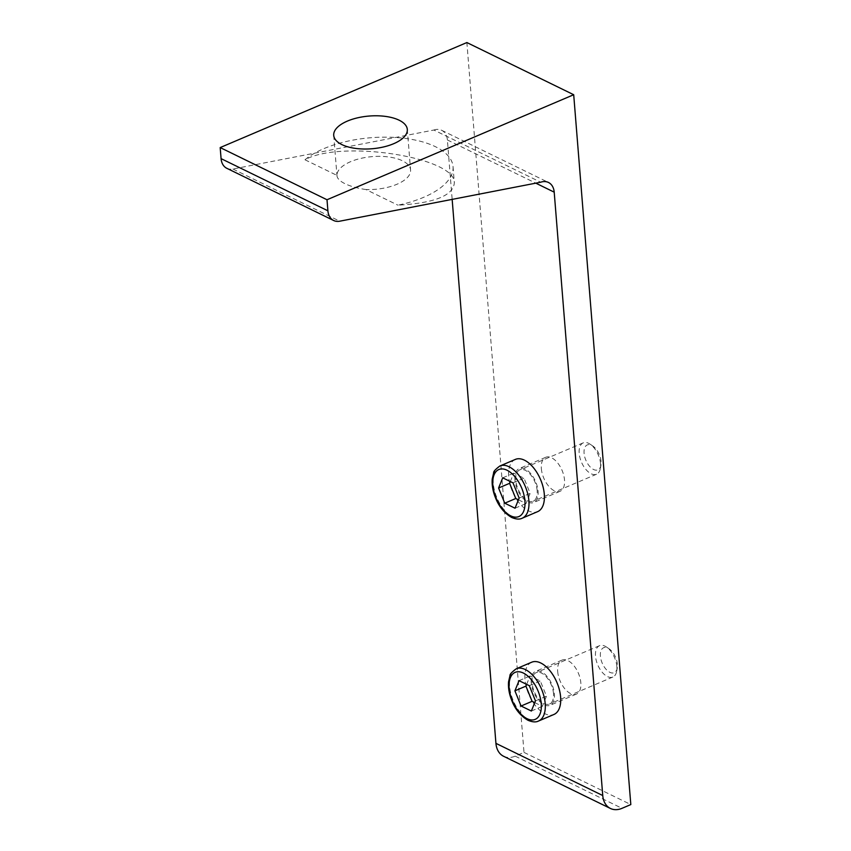 <?xml version="1.0" encoding="UTF-8"?>
<svg xmlns="http://www.w3.org/2000/svg" width="851" height="851" viewBox="0 0 851 851"><rect width="100%" height="100%" fill="white"/><g stroke="black" fill="none" stroke-linecap="round" stroke-linejoin="round"><path stroke-width="0.64" stroke-dasharray="4.25 3.19" d="M535.47 700.862L546.48 696.171L540.321 680.991L530.045 675.971L526.641 684.374M529.311 685.683L540.321 680.991M519.036 680.662L530.045 675.971M534.758 702.628L542.364 706.341L546.48 696.171M531.354 711.032L542.364 706.341M617.39 664.365A13.552 7.287 -113.1 0 0 609.082 648.781A13.552 7.287 -113.1 0 0 600.37 653.749A13.552 7.287 -113.1 0 0 607.635 670.833A13.552 7.287 -113.1 0 0 617.262 667.992A13.552 7.287 -113.1 0 0 617.39 664.365M616.869 666.578A17.041 9.159 -113.1 0 0 606.423 646.994A17.041 9.159 -113.1 0 0 599.519 645.686A17.041 9.159 -113.1 0 0 597.764 664.95A17.041 9.159 -113.1 0 0 612.858 677.034A17.041 9.159 -113.1 0 0 616.709 671.141A17.041 9.159 -113.1 0 0 616.869 666.578M553.501 693.565A17.041 9.159 -113.1 0 0 546.938 677.587A17.041 9.159 -113.1 0 0 536.141 672.662A17.041 9.159 -113.1 0 0 534.385 691.927A17.041 9.159 -113.1 0 0 549.491 704.022A17.041 9.159 -113.1 0 0 553.501 693.565M531.694 662.216A28.391 15.275 -113.1 0 0 528.758 694.32A28.391 15.275 -113.1 0 0 553.937 714.468M531.237 682.693A18.456 9.925 66.9 0 1 535.587 671.365A18.456 9.925 66.9 0 1 551.948 684.449A18.456 9.925 66.9 0 1 550.044 705.319A18.456 9.925 66.9 0 1 538.343 699.99A18.456 9.925 66.9 0 1 531.237 682.693M557.671 671.439A18.456 9.925 -113.1 0 0 564.777 688.746A18.456 9.925 -113.1 0 0 576.478 694.076A18.456 9.925 -113.1 0 0 578.382 673.205A18.456 9.925 -113.1 0 0 562.011 660.11A18.456 9.925 -113.1 0 0 557.671 671.439M514.919 479.868A18.456 9.925 66.9 0 1 519.27 468.539A18.456 9.925 66.9 0 1 535.63 481.634A18.456 9.925 66.9 0 1 533.726 502.505A18.456 9.925 66.9 0 1 522.025 497.175A18.456 9.925 66.9 0 1 514.919 479.868M541.353 468.624A18.456 9.925 -113.1 0 0 548.459 485.921A18.456 9.925 -113.1 0 0 560.16 491.25A18.456 9.925 -113.1 0 0 562.064 470.38A18.456 9.925 -113.1 0 0 545.693 457.295A18.456 9.925 -113.1 0 0 541.353 468.624M304.977 159.775A79.505 35.348 175.4 0 1 392.811 137.33A79.505 35.348 175.4 0 1 453.03 166.594A79.505 35.348 175.4 0 1 397.928 205.176C434.212 203.144 453.019 195.73 454.338 182.944C456.03 157.265 340.879 139.415 304.977 159.775L336.953 175.391A36.912 16.414 175.4 0 1 373.057 156.563A36.912 16.414 175.4 0 1 410.576 170.009A36.912 16.414 175.4 0 1 365.951 189.55L397.928 205.176M226.813 168.307A17.041 12.201 116 0 0 232.919 169.019L433.861 130.033L540.693 182.21M336.953 175.391L336.975 175.795C337.273 178.561 339.953 181.199 345.027 183.72C350.506 186.348 357.484 188.294 365.951 189.55M503.579 756.273A22.711 16.275 -64 0 0 515.185 756.145L523.993 752.39L466.88 42.55M523.993 752.39L630.814 804.567M433.861 130.033A17.041 12.201 -64 0 1 441.637 130.288A17.041 12.201 -64 0 1 447.381 139.968L452.158 199.389M519.153 498.048L530.162 493.357L524.003 478.177L513.727 473.156L510.323 481.56M512.993 482.857L524.003 478.177M502.718 477.837L513.727 473.156M518.44 499.814L526.046 503.526L530.162 493.357M515.036 508.217L526.046 503.526M601.072 461.54A13.552 7.287 -113.1 0 0 592.764 445.967A13.552 7.287 -113.1 0 0 584.052 450.934A13.552 7.287 -113.1 0 0 591.317 468.007A13.552 7.287 -113.1 0 0 600.944 465.178A13.552 7.287 -113.1 0 0 601.072 461.54M600.551 463.763A17.041 9.159 -113.1 0 0 590.105 444.179A17.041 9.159 -113.1 0 0 583.201 442.871A17.041 9.159 -113.1 0 0 581.446 462.136A17.041 9.159 -113.1 0 0 596.54 474.22A17.041 9.159 -113.1 0 0 600.391 468.327A17.041 9.159 -113.1 0 0 600.551 463.763M537.172 490.74A17.041 9.159 -113.1 0 0 530.62 474.773A17.041 9.159 -113.1 0 0 519.823 469.848A17.041 9.159 -113.1 0 0 518.068 489.112A17.041 9.159 -113.1 0 0 533.173 501.196A17.041 9.159 -113.1 0 0 537.172 490.74M515.376 459.402A28.391 15.275 -113.1 0 0 512.44 491.506A28.391 15.275 -113.1 0 0 537.619 511.653M516.27 668.78A28.391 15.275 -113.1 0 0 510.834 693.491A28.391 15.275 -113.1 0 0 529.439 720.254A28.391 15.275 -113.1 0 0 538.513 721.031M232.919 169.019L339.74 221.196M515.185 756.145L622.007 808.322M447.381 139.968L535.8 183.156M499.952 465.965A28.391 15.275 -113.1 0 0 494.516 490.676A28.391 15.275 -113.1 0 0 513.121 517.44A28.391 15.275 -113.1 0 0 522.195 518.216M609.082 648.781L606.423 646.994M617.262 667.992L616.709 671.141M599.519 645.686L536.141 672.662M612.858 677.034L549.491 704.022M562.011 660.11L535.587 671.365M576.478 694.076L550.044 705.319M545.693 457.295L519.27 468.539M560.16 491.25L533.726 502.505M453.03 166.594L454.338 182.944M333.72 135.362L336.975 175.795M407.31 129.448L410.576 170.009M441.637 130.288L548.47 182.465M592.764 445.967L590.105 444.179M600.944 465.178L600.391 468.327M583.201 442.871L519.823 469.848M596.54 474.22L533.173 501.196"/><path stroke-width="1.28" d="M529.311 685.683L535.47 700.862L531.354 711.032L521.078 706.011L514.919 690.821L519.036 680.662L529.311 685.683M526.641 684.374L525.929 686.129L532.088 701.32L534.758 702.628M514.919 690.821L525.929 686.129M521.078 706.011L532.088 701.32M538.513 721.031L553.937 714.468A28.391 15.275 -113.1 0 0 560.618 697.043A28.391 15.275 -113.1 0 0 549.682 670.418A28.391 15.275 -113.1 0 0 531.694 662.216L516.27 668.78C511.791 672.12 509.696 674.396 509.983 675.609L508.547 681.874C508.079 687.906 509.217 694.288 511.972 701.011C515.44 709.638 520.78 716.063 527.982 720.276C532.439 722.137 535.949 722.393 538.513 721.031A28.391 15.275 -113.1 0 0 545.204 703.607A28.391 15.275 -113.1 0 0 534.268 676.981A28.391 15.275 -113.1 0 0 516.27 668.78M339.74 221.196L540.693 182.21A17.041 12.201 -64 0 1 548.47 182.465A17.041 12.201 -64 0 1 554.203 192.156L602.753 795.536A22.711 16.275 116 0 0 610.401 808.45A22.711 16.275 116 0 0 622.007 808.322L630.814 804.567L573.702 94.727L327.007 199.751L327.901 210.803A17.041 12.201 116 0 0 333.635 220.494A17.041 12.201 116 0 0 339.74 221.196M341.879 144.596A36.912 16.414 175.4 0 1 333.72 135.362A36.912 16.414 175.4 0 1 369.196 116.044A36.912 16.414 175.4 0 1 407.31 129.448A36.912 16.414 175.4 0 1 383.407 146.989A36.912 16.414 175.4 0 1 341.879 144.596M573.702 94.727L466.88 42.55L220.186 147.574L221.079 158.626A17.041 12.201 116 0 0 226.813 168.307L333.635 220.494M220.186 147.574L327.007 199.751M610.401 808.45L503.579 756.273A22.711 16.275 -64 0 1 495.931 743.359L602.753 795.536M452.158 199.389L495.931 743.359M512.993 482.857L519.153 498.048L515.036 508.217L504.76 503.196L498.59 488.006L502.718 477.837L512.993 482.857M510.323 481.56L509.611 483.315L515.77 498.505L518.44 499.814M498.59 488.006L509.611 483.315M504.76 503.196L515.77 498.505M522.195 518.216L537.619 511.653A28.391 15.275 -113.1 0 0 544.3 494.218A28.391 15.275 -113.1 0 0 533.364 467.593A28.391 15.275 -113.1 0 0 515.376 459.402L499.952 465.965C495.473 469.305 493.378 471.582 493.665 472.794L492.229 479.06C491.761 485.091 492.899 491.474 495.654 498.197C499.122 506.824 504.462 513.238 511.664 517.461C516.11 519.323 519.631 519.567 522.195 518.216A28.391 15.275 -113.1 0 0 528.886 500.782A28.391 15.275 -113.1 0 0 517.951 474.167A28.391 15.275 -113.1 0 0 499.952 465.965M527.024 718.659A25.551 13.744 -113.1 0 0 538.151 691.214A25.551 13.744 -113.1 0 0 510.398 677.662A25.551 13.744 -113.1 0 0 527.024 718.659M221.079 158.626L327.901 210.803M535.8 183.156L554.203 192.156M510.706 515.844A25.551 13.744 -113.1 0 0 521.833 488.4A25.551 13.744 -113.1 0 0 494.08 474.837A25.551 13.744 -113.1 0 0 510.706 515.844"/></g></svg>
